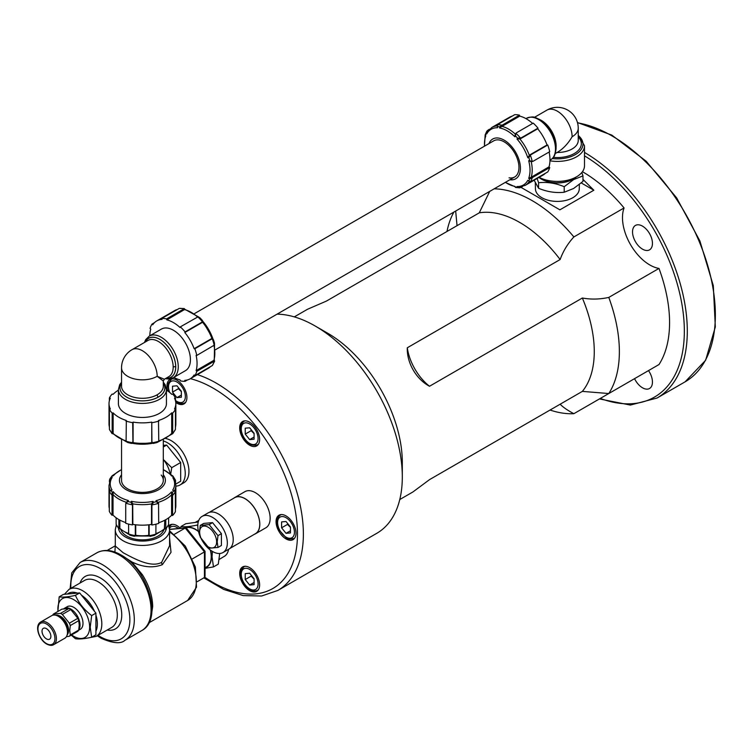 <?xml version="1.0" encoding="UTF-8"?>
<svg xmlns="http://www.w3.org/2000/svg" width="753" height="753" viewBox="0 0 753 753"><rect width="100%" height="100%" fill="white"/><g stroke="black" fill="none" stroke-linecap="round" stroke-linejoin="round"><path stroke-width="1.13" d="M254.392 534.291A20.886 12.057 -120 0 0 255.493 533.773A20.886 12.057 -120 0 0 259.813 524.22A20.886 12.057 -120 0 0 250.702 503.202A20.886 12.057 -120 0 0 234.607 497.611A20.886 12.057 -120 0 0 233.618 498.298M234.607 497.611L244.941 491.643A20.886 12.057 60 0 1 261.037 497.234A20.886 12.057 60 0 1 270.148 518.252A20.886 12.057 60 0 1 265.828 527.806L255.493 533.773M219.161 559.47L224.432 556.251A21.865 12.622 60 0 0 228.564 549.323A21.931 12.66 60 0 1 223.575 556.778M244.678 440.787A14.1 8.142 60 0 1 242.617 421.492A14.1 8.142 60 0 1 254.646 426.612A14.1 8.142 60 0 1 256.707 445.908A14.1 8.142 60 0 1 244.678 440.787M276.059 521.66A14.1 8.142 60 0 1 278.977 515.212A14.1 8.142 60 0 1 289.839 518.986A14.1 8.142 60 0 1 295.995 533.171A14.1 8.142 60 0 1 293.077 539.619A14.1 8.142 60 0 1 282.215 535.844A14.1 8.142 60 0 1 276.059 521.66M244.678 566.303A14.1 8.142 60 0 1 257.573 576.704A14.1 8.142 60 0 1 256.707 591.35A14.1 8.142 60 0 1 254.646 591.99A14.1 8.142 60 0 1 241.76 581.589A14.1 8.142 60 0 1 242.617 566.934A14.1 8.142 60 0 1 244.678 566.303M168.841 525.773A14.1 8.142 60 0 1 169.896 524.954A14.1 8.142 60 0 1 180.381 528.342M167.806 391.042A14.1 8.142 60 0 1 169.896 379.503A14.1 8.142 60 0 1 171.957 378.872A14.1 8.142 60 0 1 184.852 389.273A14.1 8.142 60 0 1 183.986 403.919A14.1 8.142 60 0 1 181.925 404.559A14.1 8.142 60 0 1 175.778 402.469M183.751 482.833L180.052 484.96L183.751 482.833A25.056 14.467 60 0 0 186.368 459.255A25.056 14.467 60 0 0 165.886 438.538M203.837 577.862L223.641 589.401L243.2 595.595L261.611 596.009L277.857 590.427L376.792 533.303A123.21 71.13 -120 0 0 402.309 476.903L402.309 462.408A105.458 60.889 -120 0 0 327.743 333.25L315.187 326.011A123.21 71.13 -120 0 0 277.095 314.142M582.351 298.019L429.521 386.251A38.629 22.308 60 0 1 407.307 347.764L560.138 259.531C563.103 251.238 567.687 243.708 573.871 236.941L624.077 207.95A38.629 22.308 -120 0 0 630.487 244.565A38.629 22.308 -120 0 0 658.988 268.426L608.782 297.416C599.83 299.383 591.02 299.59 582.351 298.019A105.458 60.889 -120 0 1 594.268 351.585A105.458 60.889 -120 0 1 582.351 391.391L429.521 479.633L412.955 491.935L399.768 499.54M163.307 440.957A25.056 14.467 60 0 1 182.97 462.135A25.056 14.467 60 0 1 180.052 484.96L180.052 484.96A25.056 14.467 60 0 1 175.835 486.127M175.769 484.066L180.673 481.233L180.673 462.511L166.639 445.07L163.307 445.362M166.639 445.07L163.307 446.99M170.14 474.014A19.842 11.455 60 0 0 163.307 459.481L171.731 467.669L180.673 462.511M171.731 467.669L170.639 474.475M281.594 527.806L281.594 521.904L286.027 521.509L290.46 527.025L290.46 532.926L286.027 533.322L281.594 527.806L287.495 524.399L290.46 527.373M287.665 523.551L287.495 524.399M290.46 530.771L286.027 533.322M181.369 397.226L176.936 397.622L172.512 392.106L172.512 386.195L176.936 385.8L181.369 391.315L181.369 397.226M181.369 395.061L176.936 397.622M172.512 392.106L178.414 388.699L181.369 391.673M178.583 387.851L178.414 388.699M402.309 476.903A123.21 71.13 -120 0 0 315.187 326.011M624.077 384.708L573.871 413.689C567.687 410.432 563.103 407.269 560.138 404.22M582.351 391.391L608.782 393.537L658.988 364.546A123.21 71.13 -120 0 0 658.988 268.426M649.538 233.571A14.1 8.142 60 0 1 649.538 249.845A14.1 8.142 60 0 1 635.447 241.704A14.1 8.142 60 0 1 635.447 225.429A14.1 8.142 60 0 1 649.538 233.571M648.512 370.598A14.1 8.142 60 0 1 649.538 388.492L649.538 388.492A14.1 8.142 60 0 1 634.553 378.655M624.077 207.95A123.21 71.13 -120 0 0 582.455 171.703M407.307 347.764C406.705 362.767 416.23 379.267 429.521 386.251M560.138 259.531A105.458 60.889 -120 0 0 479.266 212.835L326.435 301.078L307.497 309.276L294.31 316.881M573.871 236.941A123.21 71.13 -120 0 0 494.156 188.824M489.723 191.384L479.266 212.835M457.043 225.665L455.669 211.038M453.899 212.064A123.21 71.13 -120 0 0 446.971 231.482M550.057 410.037A123.21 71.13 -120 0 0 573.871 413.689M582.973 179.412L593.853 190.217L559.893 209.823L521.001 187.375M581.25 182.941L593.853 190.217M579.273 188.382A21.931 12.66 180 0 1 572.854 197.7A21.931 12.66 180 0 1 541.849 197.7L541.849 197.7A21.931 12.66 180 0 1 535.439 188.382M579.368 184.513L579.255 188.947A21.903 12.65 180 0 1 572.854 197.71M541.849 197.7L541.859 197.71A21.903 12.65 180 0 1 535.449 188.947L535.298 182.847M608.782 393.537A123.21 71.13 -120 0 0 608.782 297.416M245.233 573.635L249.667 573.24L254.09 578.746L254.09 584.657L249.667 585.053L245.233 579.546L245.233 573.635M254.09 582.493L249.667 585.053M251.304 575.283L251.144 576.13L254.09 579.104M251.144 576.13L245.233 579.546M249.657 439.601L245.233 434.095L245.233 428.184L249.667 427.789L254.09 433.304L254.1 439.206L249.657 439.601L254.09 437.041M251.304 429.831L251.135 430.688L254.09 433.662M251.135 430.688L245.233 434.095M198.246 522.017L185.793 523.73L181.002 526.498C184.466 527.138 189.878 526.658 197.248 525.048L197.804 526.206M212.402 551.403L212.035 556.919L213.485 566.905L218.285 564.138L219.716 553.493M197.832 524.7L197.248 525.048M180.626 528.324L181.002 526.498M184.899 527.938A22.449 12.961 60 0 1 198.444 531.289M210.539 550.17A22.449 12.961 60 0 1 211.452 556.825A22.449 12.961 60 0 1 205.051 567.837M210.294 549.982A22.138 12.782 60 0 1 211.235 556.702A22.138 12.782 60 0 1 206.491 566.924L205.051 567.706M185.925 527.862A22.138 12.782 60 0 1 198.519 531.609M169.566 529.434L185.247 528.032L204.44 551.911L205.032 551.281L186.433 528.154L185.247 528.032L174.442 534.272M192.467 558.83L204.44 551.911L204.44 577.513L205.051 576.365L205.051 551.356M204.44 577.513L197.201 581.692M115.265 546.207L114.889 552.071M123.53 556.542L131.822 561.889C142.844 567.32 153.019 568.251 162.337 564.675L171.006 552.335L169.576 537.887M169.576 545.756L161.622 562.369C151.071 568.176 133.968 558.481 123.228 552.777L115.275 546.019M163.843 529.914A21.931 12.66 180 0 1 159.721 534.978A21.931 12.66 180 0 1 126.918 536.155A21.931 12.66 180 0 1 125.13 534.988A21.931 12.66 180 0 1 121.007 529.914M121.064 529.961A21.875 12.632 0 0 0 125.149 534.997M159.721 534.988L159.683 535.016A21.875 12.632 0 0 0 163.787 529.961M85.531 600.216A21.931 12.66 60 0 1 90.52 606.429M213.485 566.905L205.051 568.355M534.141 180.202L538.593 188.278C547.139 191.855 555.676 193.182 564.213 192.241L573.598 188.504L582.973 181.417L582.973 175.882L573.598 179.619L564.213 186.706C555.676 183.13 547.139 181.812 538.593 182.744L537.124 178.48M538.593 188.278L538.593 182.744M564.213 192.241L564.213 186.706M576.271 176.974A22.449 12.961 180 0 1 573.231 179.158A22.449 12.961 180 0 1 538.96 177.426M575.245 177.52A22.138 12.782 180 0 1 573.005 179.035A22.138 12.782 180 0 1 539.459 177.52M549.954 160.813A27.146 15.672 0 0 0 584.497 145.724L584.497 165.735A27.146 15.672 180 0 1 568.346 180.061A27.146 15.672 180 0 1 539.101 177.341M572.12 136.745A20.886 12.057 180 0 0 578.238 128.226L578.238 140.434A20.886 12.057 180 0 1 557.088 152.492L557.352 152.332C563.084 148.925 568.007 143.729 572.12 136.745A20.886 12.057 60 0 0 562.999 115.736A20.886 12.057 60 0 0 546.913 110.136L534.442 117.336M497.102 125.911A33.414 19.286 -120 0 0 491.869 127.445L509.64 117.186A33.414 19.286 60 0 1 512.266 116.094M519.739 116.122L502.609 126.015L502.675 124.857L501.922 125.196A34.459 19.889 -120 0 0 497.366 124.744L514.685 114.691A34.459 19.889 60 0 1 519.457 115.162L519.739 116.122A33.414 19.286 60 0 1 532.635 123.454M516.445 132.801L533.228 123.116A34.459 19.889 60 0 1 538 128.151L537.717 128.782A33.414 19.286 60 0 1 547.055 144.943L547.742 145.018A34.459 19.889 60 0 1 549.718 151.673L532.926 161.358L528.691 160.7A32.21 18.59 60 0 1 528.691 178.376L529.717 178.894A33.254 19.201 60 0 1 528.841 180.824L527.815 180.296A32.21 18.59 60 0 1 516.991 186.546L517.622 187.299A33.254 19.201 60 0 1 515.523 187.092L514.892 186.339A32.21 18.59 60 0 1 507.24 183.45A32.21 18.59 60 0 1 505.423 182.32M549.116 152.012A33.414 19.286 60 0 1 549.031 166.846L549.718 167.571A34.459 19.889 60 0 1 547.742 171.938L530.95 181.633L529.255 181.407M545.313 173.341A33.414 19.286 60 0 1 543.045 175.063L525.283 185.323A33.414 19.286 -120 0 0 529.227 181.558M502.675 124.857L519.457 115.162M515.814 133.629L515.297 134.109L515.814 133.629M501.922 125.196L499.644 126.815L499.587 127.972A32.21 18.59 60 0 1 507.24 130.862A32.21 18.59 60 0 1 514.892 136.801L515.297 134.1A33.414 19.286 -120 0 0 501.865 126.353L502.609 126.015M532.926 161.358L532.258 161.575A34.459 19.889 -120 0 0 530.376 155.231L529.34 155.363L527.815 157.772L528.841 157.641A33.254 19.201 60 0 1 529.717 160.568M547.742 145.018L530.95 154.704M537.717 128.782L520.587 138.674L521.217 137.846L517.622 138.204L516.991 139.023A32.21 18.59 60 0 1 527.815 157.772M521.217 137.846L538 128.151M488.509 130.928L488.16 130.005L486.843 131.163L486.664 134.006A32.21 18.59 60 0 1 497.488 127.765L497.545 126.608A33.254 19.201 60 0 1 499.644 126.815M488.16 130.005L489.459 129.252M547.055 144.943L529.924 154.836M529.34 155.363A33.414 19.286 -120 0 0 519.843 138.91L520.587 138.674M549.031 166.846L531.232 177.219M528.691 178.376L531.232 177.209A33.414 19.286 -120 0 0 531.232 161.707L528.691 160.7M515.541 187.441L519.551 187.817L521.217 187.252L520.587 186.49M522.516 186.499L521.217 187.252M528.841 180.824L530.376 181.906A34.459 19.889 -120 0 0 532.258 177.736L532.926 177.256L531.9 176.739M549.718 167.571L532.926 177.256M488.97 143.588A22.966 13.262 60 0 1 504.19 140.162A22.966 13.262 60 0 1 520.182 164.822A22.966 13.262 60 0 1 509.847 179.76M514.892 136.801L515.523 135.982A33.254 19.201 60 0 1 517.622 138.204M484.537 146.148A32.21 18.59 60 0 1 485.789 135.935L485.45 135.013A33.254 19.201 60 0 1 486.325 133.093M194.453 313.625L493.752 140.83A20.886 12.057 60 0 1 504.19 141.865A20.886 12.057 60 0 1 518.958 167.439A20.886 12.057 60 0 1 514.638 177.002A20.886 12.057 60 0 1 509.037 177.821M532.258 177.736L529.717 178.894M529.34 181.388L527.815 180.296M519.843 186.866L516.991 186.546M519.551 187.817L517.622 187.299M487.812 131.38L486.664 134.006M497.244 125.967L497.366 124.744L497.545 126.608M497.309 125.902L497.488 127.765M501.865 126.353L499.587 127.972M520.474 138.081A34.459 19.889 -120 0 0 515.918 133.281L515.523 135.982M519.843 138.91L516.991 139.023M530.376 155.231L528.841 157.641M581.824 172.512L582.973 175.882M79.667 592.931L63.421 594.381L59.186 596.828C62.64 597.477 68.052 596.988 75.422 595.378L79.667 592.931L95.913 613.13L95.913 634.788L91.668 637.245C84.298 638.855 78.886 639.335 75.422 638.695L71.243 635.146M71.62 634.92A22.449 12.961 -120 0 0 89.635 627.164A22.449 12.961 -120 0 0 73.766 599.67A22.449 12.961 -120 0 0 57.887 608.829A22.449 12.961 -120 0 0 58.037 611.389M57.859 611.483L59.186 596.828M75.422 595.378C78.886 603.238 84.298 609.977 91.668 615.587L90.219 627.249L91.668 637.245M91.668 615.587L95.913 613.13M78.801 629.64A13.055 7.539 -120 0 0 80.034 625.028A13.055 7.539 -120 0 0 74.34 611.897A13.055 7.539 -120 0 0 64.287 608.396L67.233 606.692A13.055 7.539 60 0 1 77.295 610.194A13.055 7.539 60 0 1 82.99 623.324A13.055 7.539 60 0 1 80.289 629.301L78.613 630.27M64.287 608.396A13.055 7.539 -120 0 0 63.666 608.829M79.244 625.065L78.726 630.045L70.274 634.93L69.756 630.534L70.274 625.555L78.726 620.67L79.244 625.065M66.358 636.727L69.351 636.229L77.813 631.343A13.78 7.954 -120 0 0 78.726 630.045M67.177 634.826A11.483 6.626 -120 0 0 68.598 630.355A11.483 6.626 -120 0 0 64.259 619.559A11.483 6.626 -120 0 0 55.891 615.276M69.351 636.229A13.78 7.954 -120 0 0 70.274 634.93M70.274 625.555A13.78 7.954 -120 0 0 69.351 623.202L62.32 614.448A13.78 7.954 -120 0 0 60.494 613.394L53.463 614.024A13.78 7.954 -120 0 0 52.578 615.267M53.463 614.024L61.925 609.139L68.956 608.509L60.494 613.394M62.32 614.448L70.782 609.563L77.813 618.317L69.351 623.202M78.726 620.67A13.78 7.954 -120 0 0 77.813 618.317M70.782 609.563A13.78 7.954 -120 0 0 68.956 608.509M67.488 632.379A10.438 6.024 -120 0 0 67.855 629.932A10.438 6.024 -120 0 0 58.169 616.236M67.488 632.275A13.055 7.539 -120 0 0 61.793 619.145A13.055 7.539 -120 0 0 51.731 615.643L40.653 622.034A13.055 7.539 -120 0 1 47.185 622.684A13.055 7.539 -120 0 1 56.409 638.666A13.055 7.539 -120 0 1 53.708 644.643L64.786 638.252A13.055 7.539 -120 0 0 67.488 632.275M46.441 638.883A6.269 3.614 60 0 1 42.356 633.358A6.269 3.614 60 0 1 43.316 628.341A6.269 3.614 60 0 1 46.441 628.651A6.269 3.614 60 0 1 50.536 634.177A6.269 3.614 60 0 1 49.576 639.193A6.269 3.614 60 0 1 46.441 638.883M164.813 520.21L164.37 528.71L164.841 528.427A26.101 15.069 180 0 1 155.927 533.604M155.927 524.192L155.871 534.093A27.146 15.672 180 0 1 149.207 535.656L150.553 536.136L150.082 536.371L154.553 535.327L155.871 534.093M153.518 535.449L154.553 535.327M149.216 535.656L148.812 535.317A26.101 15.069 180 0 1 135.672 535.261L135.258 535.599A27.146 15.672 180 0 1 128.631 533.981L128.584 524.107M149.16 535.901L148.812 535.317M135.728 524.785L135.728 534.865L134.363 535.741M165.792 529.001L168.606 524.615A27.146 15.672 180 0 1 165.811 528.437L164.813 528.051M168.625 517.857L168.606 524.615M135.728 534.865L135.258 535.59M135.258 535.599L133.949 536.07L134.411 536.315L129.949 535.214L128.631 533.981M131.003 535.355L129.949 535.214M128.584 533.482A26.101 15.069 180 0 1 119.821 528.239L118.842 528.239A27.146 15.672 180 0 1 116.141 524.399L116.122 517.782M119.35 528.531L118.842 528.239L119.35 528.531M118.87 528.804L116.141 524.399M118.87 527.862L118.87 519.57M119.849 520.107L119.849 527.862M135.314 535.195L135.314 524.737M148.755 524.832L148.755 534.912M149.15 524.785L149.15 535.251M165.782 519.683L165.782 528.051M174.489 490.805A33.414 19.286 0 0 0 175.835 485.374L175.835 505.884A33.414 19.286 180 0 1 175.402 508.972M171.675 494.693L171.59 495.512L172.559 496.152L172.644 495.333A34.459 19.889 0 0 0 175.355 491.624L175.402 511.645A34.459 19.889 180 0 1 172.559 515.532L171.59 515.297A33.414 19.286 180 0 1 158.695 522.742M132.857 524.37L132.697 503.832A33.414 19.286 0 0 0 151.692 503.908L152.087 504.868A34.459 19.889 0 0 0 158.544 503.352L158.695 523.42A34.459 19.889 180 0 1 151.918 525.01L151.522 524.446A33.414 19.286 180 0 1 132.857 524.37L132.453 524.926A34.459 19.889 180 0 1 125.723 523.288L125.723 503.908M125.723 522.591A33.414 19.286 180 0 1 113.025 515.052L112.046 515.278A34.459 19.889 180 0 1 109.307 511.372L109.307 491.991L110.653 490.259M109.307 508.426A33.414 19.286 180 0 1 109.016 505.884L109.016 485.374A33.414 19.286 0 0 0 110.23 490.532M112.046 515.278L112.046 495.898L113.025 495.276L113.223 491.671L112.253 492.302A33.254 19.201 180 0 1 111.049 490.58L112.009 489.949A32.21 18.59 180 0 1 112.169 477.458L111.209 477.618A33.254 19.201 180 0 1 112.461 475.905L113.421 475.745A32.21 18.59 180 0 1 119.812 470.587A32.21 18.59 180 0 1 121.544 469.674M113.025 515.052L113.025 495.276M111.049 490.58L109.354 491.351A34.459 19.889 0 0 0 111.971 495.079L112.253 492.302M111.971 495.079L112.046 495.898M110.324 490.721L112.009 489.949M109.016 485.374L110.766 478.852L112.169 477.458M109.496 479.925L111.209 477.618M109.496 479.915L109.439 480.753L110.409 480.583M172.644 495.333L172.39 492.547L171.43 491.916A32.21 18.59 180 0 1 165.029 497.074A32.21 18.59 180 0 1 156.012 500.689L156.408 501.649A33.254 19.201 180 0 1 153.424 502.345L153.028 501.385A32.21 18.59 180 0 1 131.389 501.3L130.975 502.251A33.254 19.201 180 0 1 128.01 501.526L128.415 500.576A32.21 18.59 180 0 1 113.223 491.671M174.385 490.994L173.642 490.834A33.254 19.201 180 0 1 172.39 492.547M174.574 480.856L175.543 481.026L175.496 480.198L173.802 477.882L172.832 477.703A32.21 18.59 180 0 1 172.682 490.203M163.307 469.674A32.21 18.59 180 0 1 171.628 475.981L172.597 476.16A33.254 19.201 180 0 1 173.802 477.882M163.307 474.785A22.966 13.262 180 0 1 158.554 489.761A22.966 13.262 180 0 1 129.243 491.172A22.966 13.262 180 0 1 121.544 474.785M171.43 491.916L171.675 494.702A33.414 19.286 0 0 1 158.149 502.392L156.012 500.689M158.695 504.039L156.408 501.649M152.087 504.868L153.424 502.345M151.692 503.908L153.028 501.385M132.697 503.832L131.389 501.3M128.01 501.526L125.864 503.22A34.459 19.889 0 0 0 132.293 504.783L130.975 502.251M132.283 504.783L132.453 505.545L132.857 504.595M173.642 490.834L175.355 491.624L174.037 490.514M174.527 480.028L172.832 477.703M175.496 480.198L172.917 476.009M112.941 494.457A33.414 19.286 0 0 0 126.278 502.26L128.415 500.576M126.278 502.26L126.127 502.948L126.278 502.26M109.439 482.099L109.439 480.753M132.453 524.926L132.453 505.545M151.522 524.446L151.522 504.67M151.918 505.63L151.918 525.01M175.543 481.026L175.543 482.682M172.559 496.152L172.559 515.532M171.59 515.297L171.59 495.512M161.217 475.058A20.886 12.057 180 0 1 163.307 480.31A20.886 12.057 180 0 1 150.412 491.455A20.886 12.057 180 0 1 127.662 488.838A20.886 12.057 180 0 1 127.549 488.772A20.886 12.057 180 0 1 121.544 480.31L121.544 439.912M229.9 548.429L255.436 533.689A20.773 12.001 -120 0 0 259.738 524.173A20.773 12.001 -120 0 0 250.674 503.268A20.773 12.001 -120 0 0 234.663 497.695L209.127 512.445M203.348 542.452A20.886 12.057 -120 0 0 223.001 552.533L228.912 549.125A20.886 12.057 -120 0 0 233.232 539.562A20.886 12.057 -120 0 0 224.121 518.544A20.886 12.057 -120 0 0 208.026 512.953L202.124 516.36A20.886 12.057 -120 0 0 197.794 525.923A20.886 12.057 -120 0 0 199.997 536.136M223.001 552.533A20.886 12.057 -120 0 0 227.331 542.969A20.886 12.057 -120 0 0 218.21 521.961A20.886 12.057 -120 0 0 202.124 516.36M217.994 547.45L221.42 545.473L221.42 533.661L212.562 522.638L203.705 523.429L200.279 525.406L199.489 531.769L200.279 537.218L209.136 548.24L217.994 547.45L217.203 542L217.994 535.637L209.136 524.615L200.279 525.406M221.42 533.661L217.994 535.637M212.562 522.638L209.136 524.615M216.629 541.906A12.01 6.937 -120 0 0 208.129 527.204A12.01 6.937 -120 0 0 199.639 532.107A12.01 6.937 -120 0 0 208.129 546.81A12.01 6.937 -120 0 0 216.629 541.906M165.331 378.665L168.408 378.994L173.284 377.695L185.445 370.674A24.011 13.865 -120 0 0 189.125 351.435A24.011 13.865 -120 0 0 173.435 330.266A24.011 13.865 -120 0 0 161.424 329.08L149.273 336.102L145.715 339.641L144.454 342.493M164.352 379.23L157.189 376.302L163.307 381.037L164.352 379.23L168.86 376.632A20.886 12.057 60 0 0 173.181 367.069A2.09 1.205 0 0 1 175.703 366.88A22.43 12.952 -120 0 0 159.843 339.405A22.43 12.952 -120 0 0 145.31 342.003M166.441 389.546L166.441 403.589A24.011 13.865 180 0 1 151.617 416.39A24.011 13.865 180 0 1 125.44 413.388A24.011 13.865 180 0 1 118.409 403.589L118.409 389.546A24.011 13.865 0 0 0 125.44 399.354A24.011 13.865 0 0 0 159.401 399.354A24.011 13.865 0 0 0 166.441 389.546L165.142 384.698L163.307 382.176M153.65 443.319L152.322 442.755L153.377 443.413L157.208 442.5L158.761 441.22L158.507 420.494A33.414 19.286 0 0 0 171.712 412.87L172.682 413.105L172.682 432.486L171.712 432.655L171.788 433.295A33.414 19.286 180 0 1 158.855 440.891M172.804 433.596L175.43 429.417L175.477 409.208A34.459 19.889 180 0 1 172.682 413.105M175.477 409.208L174.508 408.973A33.414 19.286 0 0 0 175.835 403.589A33.414 19.286 0 0 0 174.508 398.196L175.477 397.961L175.477 400.765M166.441 390.176A33.414 19.286 0 0 1 171.712 394.299L172.682 394.064A34.459 19.889 180 0 1 175.477 397.961M118.409 390.176A33.414 19.286 0 0 0 113.138 394.299L112.169 394.064A34.459 19.889 180 0 0 109.373 397.961L110.343 398.196A33.414 19.286 0 0 0 109.016 403.589A33.414 19.286 0 0 0 110.343 408.973L109.373 409.208L109.42 429.417L112.046 433.596M125.996 440.891A33.414 19.286 180 0 1 113.063 433.304L113.138 432.655L112.169 432.486L112.169 413.105A34.459 19.889 180 0 1 109.373 409.208M112.169 413.105L113.138 412.87A33.414 19.286 0 0 0 126.335 420.494L126.09 441.22L127.633 442.5L131.464 443.413L132.528 442.755A34.459 19.889 180 0 1 126.09 441.22M132.923 442.595L132.688 422.668A34.459 19.889 180 0 1 125.939 421.049M132.688 422.668L133.093 422.104A33.414 19.286 0 0 0 151.758 422.104L151.927 442.595A33.414 19.286 180 0 1 132.933 442.595L131.606 443.159M158.911 421.049A34.459 19.889 180 0 1 152.162 422.668M112.357 433.446L112.084 433.135A34.459 19.889 180 0 1 109.42 429.417M112.169 432.486L112.084 433.135M131.201 443.319L132.688 442.049M153.245 443.159L151.918 442.595M158.761 441.22A34.459 19.889 180 0 1 152.322 442.755L152.162 442.049M172.493 433.446L172.682 432.486M109.373 400.765L109.373 397.961M113.138 412.87L113.138 432.655M133.093 422.104L133.093 441.889M151.758 422.104L151.758 441.889M171.712 412.87L171.712 432.655M493.752 140.83A20.886 12.057 60 0 1 504.19 141.865A20.886 12.057 60 0 1 518.958 167.439A20.886 12.057 60 0 1 514.638 177.002L215.33 349.797M173.821 377.375A33.414 19.286 -120 0 0 180.033 379.879L180.315 380.839A34.459 19.889 -120 0 0 185.087 381.31L184.805 380.359A33.414 19.286 -120 0 0 190.142 378.815A33.414 19.286 -120 0 0 194.142 374.966L194.829 375.691A34.459 19.889 -120 0 0 196.806 371.323L196.119 370.598A33.414 19.286 -120 0 0 196.119 355.35L196.806 355.425A34.459 19.889 -120 0 0 194.829 348.761L194.142 348.695A33.414 19.286 -120 0 0 184.805 332.534L185.087 331.904A34.459 19.889 -120 0 0 180.315 326.868L180.033 327.489A33.414 19.286 -120 0 0 166.837 319.874L166.545 318.914A34.459 19.889 -120 0 0 161.773 318.444L162.055 319.394A33.414 19.286 -120 0 0 156.728 320.938A33.414 19.286 -120 0 0 152.727 324.788L152.04 324.063A34.459 19.889 -120 0 0 150.063 328.43L150.751 329.155A33.414 19.286 -120 0 0 149.809 335.782M166.837 319.874L184.485 309.587A33.414 19.286 60 0 1 197.531 316.994M161.773 318.444L179.299 308.382A34.459 19.889 60 0 1 183.854 308.834L184.259 308.909M183.854 308.834L183.337 309.229L183.967 309.982M179.299 308.382L184.231 308.561M180.315 326.868L197.851 316.919L199.743 317.615L202.453 320.467L202.406 321.719L202.228 320.289M197.851 316.909A34.459 19.889 60 0 1 202.406 321.719L201.879 322.209L202.463 322.143L202.293 320.722M202.472 322.152A33.414 19.286 60 0 1 211.96 338.596L213.118 339.462M211.96 338.596L211.612 339.076L213.457 339.725L212.308 338.859A34.459 19.889 60 0 1 214.191 345.213L214.53 343.227L213.457 339.725M214.191 345.203L196.806 355.425M213.965 345.448A33.414 19.286 60 0 1 213.852 360.452L213.25 360.706L213.588 361.628L214.323 360.988M214.191 361.374A34.459 19.889 60 0 1 212.308 365.544L214.614 361.186M212.308 365.544L194.829 375.691M187.516 379.917L185.087 381.31M213.588 361.628L196.806 371.323M196.119 370.598L213.25 360.706M152.04 324.063L154.459 322.661M185.087 331.904L201.879 322.209M184.805 332.534L201.936 322.642M194.142 348.695L211.273 338.803M211.612 339.076L194.829 348.761M166.545 318.914L183.337 309.229M163.307 439.912L163.307 480.31A20.886 12.057 180 0 1 150.412 491.455A20.886 12.057 180 0 1 127.662 488.838A20.886 12.057 180 0 1 127.549 488.772A20.886 12.057 180 0 1 121.544 480.31M190.368 378.674A119.03 68.721 60 0 1 213.306 388.237A119.03 68.721 60 0 1 297.473 534.018A119.03 68.721 60 0 1 204.788 577.203M277.857 590.427A123.21 71.13 -120 0 0 303.374 534.018A123.21 71.13 -120 0 0 216.252 383.126A123.21 71.13 -120 0 0 197.399 374.627M245.064 420.833A13.573 7.841 -120 0 0 244.057 421.256L244.781 420.842M255.644 445.381A13.573 7.841 -120 0 0 257.63 444.769A13.573 7.841 -120 0 0 258.505 444.119M253.874 444.543A11.907 6.871 -120 0 0 256.952 433.05A11.907 6.871 -120 0 0 245.459 422.847A11.907 6.871 -120 0 0 242.372 434.349A11.907 6.871 -120 0 0 253.874 444.543M281.424 514.553A13.573 7.841 -120 0 0 280.417 514.977L281.142 514.563M280.417 514.977L278.554 516.709C276.398 520.417 276.699 524.963 279.448 530.357L286.121 537.746C286.705 539.129 289.331 539.374 293.99 538.489A13.573 7.841 -120 0 0 294.865 537.83M281.82 533.406A11.907 6.871 -120 0 0 293.312 536.484A11.907 6.871 -120 0 0 290.234 521.424A11.907 6.871 -120 0 0 278.732 518.346A11.907 6.871 -120 0 0 281.82 533.406M245.064 566.275A13.573 7.841 -120 0 0 244.057 566.708C238.39 572.431 241.271 573.993 241.666 578.812C243.407 583.641 246.184 587.246 250.005 589.627C253.064 591.237 255.606 591.434 257.63 590.22A13.573 7.841 -120 0 0 258.505 589.561M241.242 574.285A11.907 6.871 -120 0 0 249.667 588.865A11.907 6.871 -120 0 0 258.081 584.008A11.907 6.871 -120 0 0 249.667 569.428A11.907 6.871 -120 0 0 241.242 574.285M172.333 524.295A13.573 7.841 -120 0 0 171.336 524.719L169.19 526.865M178.499 528.512A11.907 6.871 -120 0 0 172.729 526.309A11.907 6.871 -120 0 0 169.481 528.352M185.624 402.366L184.909 402.789A13.573 7.841 -120 0 0 185.784 402.13M175.477 400.436A11.907 6.871 -120 0 0 176.936 401.434A11.907 6.871 -120 0 0 185.36 396.567A11.907 6.871 -120 0 0 176.936 381.997A11.907 6.871 -120 0 0 169.641 382.665A11.907 6.871 -120 0 0 169.679 392.426M172.333 378.844A13.573 7.841 -120 0 0 171.336 379.277L168.493 383.004L168.032 386.223L169.18 392.031M584.497 155.852A144.087 83.188 60 0 1 654.498 230.7A144.087 83.188 60 0 1 654.498 397.085A144.087 83.188 60 0 1 600.301 398.431M599.444 398.93L630.393 405.067L657.021 398.045A146.176 84.392 -120 0 0 657.021 229.251A146.176 84.392 -120 0 0 584.497 152.426M577.523 122.833A146.176 84.392 60 0 1 685.079 213.052A146.176 84.392 60 0 1 685.079 381.846L705.627 360.273L715.322 326.943L713.307 285.669L699.904 240.988L676.655 197.898L646.168 161.227L611.841 135.116L577.438 122.513M169.576 531.947A41.763 24.115 60 0 1 196.317 581.335A41.763 24.115 60 0 1 187.666 600.461L196.524 587.171L195.356 567.047L185.313 546.094L169.576 530.761M151.24 616.227L152.68 606.551C152.511 596.084 149.085 585.486 142.411 574.746L141.216 575.301M119.313 555.036A44.898 25.922 60 0 1 151.061 610.024A44.898 25.922 60 0 1 141.762 630.581C163.457 619.427 147.607 569.033 120.875 554.886C111.999 549.784 103.999 549.097 96.864 552.815A44.898 25.922 60 0 1 119.313 555.036M97.259 635.777L100.987 638.186C112.894 643.41 120.904 644.107 125.007 640.257A44.898 25.922 -120 0 0 134.307 619.7A44.898 25.922 -120 0 0 102.559 564.712A44.898 25.922 -120 0 0 80.11 562.491L96.864 552.815M70.895 588.3A41.763 24.115 60 0 1 70.81 585.599A41.763 24.115 60 0 1 100.337 568.553A41.763 24.115 60 0 1 129.874 619.7A41.763 24.115 60 0 1 100.337 636.756A41.763 24.115 60 0 1 98.041 635.325M142.411 574.746L131.831 561.898M162.337 564.675A3.134 1.807 60 0 1 161.622 562.369M115.294 546.386L115.275 529.764A27.146 15.672 0 0 0 123.228 540.842A27.146 15.672 0 0 0 152.812 544.24A27.146 15.672 0 0 0 169.576 529.764L169.576 545.774M166.347 528.39A24.011 13.865 180 0 1 150.656 540.23A24.011 13.865 180 0 1 125.44 537.002A24.011 13.865 180 0 1 118.494 528.39M107.208 630.035A30.28 17.479 -120 0 0 121.468 610.824A30.28 17.479 -120 0 0 100.337 577.928A30.28 17.479 -120 0 0 80.063 583.01M84.552 580.422A27.146 15.672 60 0 1 98.125 581.768A27.146 15.672 60 0 1 117.317 615.013A27.146 15.672 60 0 1 111.698 627.437L96.196 636.389A27.146 15.672 -120 0 0 101.815 623.964A27.146 15.672 -120 0 0 82.623 590.719A27.146 15.672 -120 0 0 69.05 589.373L84.552 580.422M81.531 595.237A24.011 13.865 60 0 1 94.52 611.408M95.913 615.116A24.011 13.865 60 0 1 95.913 631.108M67.431 594.023A24.011 13.865 60 0 1 77.408 593.129M525.952 118.626L526.488 118.306A24.011 13.865 60 0 1 538.499 119.501A24.011 13.865 60 0 1 554.189 140.66A24.011 13.865 60 0 1 550.509 159.909L549.963 160.22M556.081 147.296A20.886 12.057 -120 0 0 540.202 119.793M553.37 157.377A23.974 13.846 0 0 0 576.977 151.682A23.974 13.846 0 0 0 578.238 136.924M578.238 135.531A25.602 14.778 180 0 1 578.812 152.134A25.602 14.778 180 0 1 552.297 158.572M46.441 623.964A12.01 6.937 -120 0 0 37.951 628.868A12.01 6.937 -120 0 0 46.441 643.57A12.01 6.937 -120 0 0 54.931 638.666A12.01 6.937 -120 0 0 46.441 623.964M173.284 377.695A24.011 13.865 -120 0 0 178.254 366.702A24.011 13.865 -120 0 0 161.274 337.288A24.011 13.865 -120 0 0 149.273 336.102M145.263 342.022A22.468 12.97 60 0 1 159.852 339.377A22.468 12.97 60 0 1 175.741 366.89A22.468 12.97 60 0 1 166.149 378.194M166.187 378.175A22.43 12.952 -120 0 0 175.703 366.88M163.307 381.037L163.307 386.242A20.886 12.057 180 0 1 157.189 394.77A20.886 12.057 180 0 1 127.662 394.77A20.886 12.057 180 0 1 121.544 386.242L121.544 367.775A20.886 12.057 180 0 0 134.429 378.919A20.886 12.057 180 0 0 157.189 376.302A20.886 12.057 -120 0 0 148.077 355.294A20.886 12.057 -120 0 0 131.982 349.693L147.974 340.46A20.886 12.057 60 0 1 158.422 341.495A20.886 12.057 60 0 1 173.181 367.069M157.189 394.77A2.09 1.205 -120 0 0 158.281 397.047A22.43 12.952 0 0 0 163.307 383.164M121.544 383.164A22.43 12.952 0 0 0 126.56 397.047A22.468 12.97 180 0 1 121.544 383.117M163.307 383.117A22.468 12.97 180 0 1 158.309 397.076A22.468 12.97 180 0 1 126.542 397.076A22.43 12.952 0 0 0 158.281 397.047M109.373 426.923A33.414 19.286 180 0 1 109.016 424.099L109.016 403.589M132.17 443.272A32.21 18.59 0 0 0 152.671 443.272M175.43 429.417A34.459 19.889 180 0 1 172.757 433.135M175.477 427.092L175.835 424.099A33.414 19.286 180 0 1 175.477 426.923M212.93 338.906A32.21 18.59 -120 0 0 202.679 321.154M156.728 320.938L174.489 310.688A33.414 19.286 60 0 1 177.115 309.587M210.172 366.833A33.414 19.286 60 0 1 207.903 368.556L210.313 366.749M198.736 520.474L195.686 522.14M244.057 421.256C240.499 423.958 239.812 428.288 241.995 434.274C246.099 443.075 251.314 446.576 257.63 444.769L258.354 444.355M294.715 538.075L293.99 538.489M244.781 566.294L244.057 566.708M172.051 524.304L171.336 524.719M175.534 401.001L177.284 402.196C180.344 403.806 182.875 404.003 184.909 402.789M172.051 378.863L171.336 379.277M657.021 398.045L685.079 381.846M258.354 589.806L257.63 590.22M169.566 529.312L185.756 527.862M148.962 622.806L187.666 600.461M125.007 640.257L141.762 630.581M107.199 550.462L115.275 545.803M168.531 525.01L169.576 529.764M70.114 588.752L71.751 572.901L80.11 562.491M88.647 637.847L96.196 636.389M116.301 525.039L115.275 529.764M64.438 594.286L69.05 589.373M526.488 118.306C535.044 115.388 534.884 117.91 539.261 119.238L546.866 125.563C552.871 132.735 555.94 140.369 556.091 148.463C554.942 158.262 552.42 158.252 550.509 159.909M555.328 153.508L557.352 152.332M578.238 128.226A20.886 20.886 0 0 0 546.913 110.136M584.497 145.724L578.238 135.069M531.317 161.697L532.258 161.575M518.93 187.055L525.283 185.323M515.513 187.422L514.883 186.669M505.329 182.377L514.901 186.678M486.843 131.163L485.167 134.815L484.443 146.204M491.869 127.445L487.191 132.076M515.344 134.034L515.918 133.281M53.708 644.643C52.023 645.763 49.679 645.566 46.658 644.05C39.109 639.918 34.139 625.771 40.653 622.034M164.822 528.992L155.72 534.479M149.687 536.042L134.815 535.985M165.726 529.03L164.756 529.02M128.782 534.348L119.849 528.804M118.946 528.832L119.915 528.832M112.159 475.755L109.797 479.012M112.188 475.736L121.544 469.561M158.582 503.446L158.186 502.486L158.582 503.446M175.835 485.374L174.254 479.153M172.879 475.99L163.307 469.561M126.25 502.336L125.873 503.22M121.544 382.176L119.689 384.717L118.409 389.546M131.982 349.693A20.886 20.886 0 0 0 121.544 367.775M109.373 427.092L109.016 424.099M112.075 433.615L113.044 433.784M126.532 441.879L113.016 433.766M152.746 443.301L132.095 443.301M172.776 433.615L158.318 441.879M175.835 424.099L175.835 403.589M184.862 309.314L198.651 316.966M184.259 308.579L184.89 309.332M174.489 310.688L177.266 309.502M202.67 321.079L212.995 338.963M214.549 344.488L214.276 360.263M214.614 361.148L214.276 360.226M190.142 378.815L207.903 368.556"/></g></svg>
